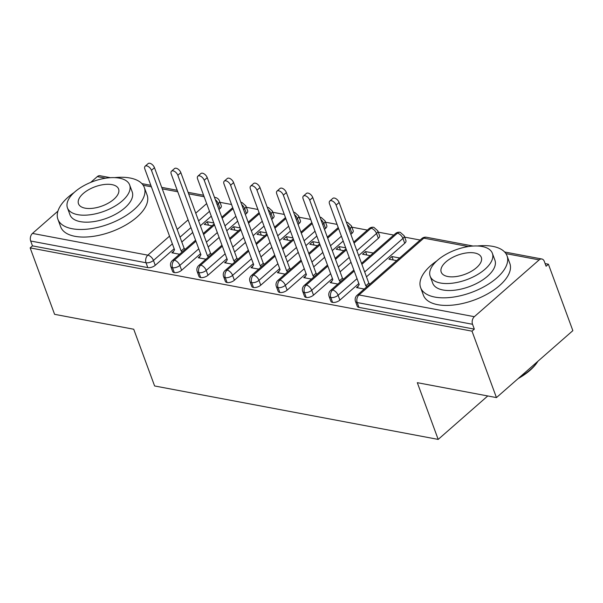 <?xml version="1.0" encoding="UTF-8"?>
<svg xmlns="http://www.w3.org/2000/svg" width="603" height="603" viewBox="0 0 603 603"><rect width="100%" height="100%" fill="white"/><g stroke="black" fill="none" stroke-linecap="round" stroke-linejoin="round"><path stroke-width="0.9" d="M548.406 264.212L546.092 266.24L544.305 261.393A5.525 3.784 100.7 0 0 541.856 259.004A5.525 3.784 100.7 0 0 539.157 259.885L474.335 316.688A5.525 3.784 100.7 0 0 472.541 324.278L474.327 329.132L472.006 331.16L496.45 397.596L572.85 330.648L548.406 264.212L545.12 263.594M420.14 240.039L404.658 237.122M393.759 235.072L378.277 232.155M367.378 230.097L351.896 227.18M337.062 224.384L325.514 222.213M310.688 219.417L299.133 217.238M284.307 214.442L272.76 212.271M257.926 209.475L246.378 207.296M231.544 204.5L219.997 202.322M496.45 397.596L417.314 382.679L438.185 439.406L487.759 395.96M438.185 439.406L154.602 385.965L133.73 329.238L54.594 314.329L30.15 247.893L32.464 245.866L147.81 267.604L146.024 262.75L30.678 241.012L32.464 245.866M30.678 241.012A5.525 3.784 -79.3 0 1 32.479 233.421L57.941 211.103M90.699 182.4L97.302 176.611A5.525 3.784 -79.3 0 1 100 175.737L110.349 177.689M472.006 331.16L30.15 247.893M173.709 251.157L171.855 252.785L179.566 254.24M211.977 225.831L204.266 224.384L207.274 221.746L208.54 225.183M213.794 222.974L207.274 221.746M220.065 208.502L218.278 203.648A5.525 2.646 159.8 0 0 219.507 200.995L221.293 205.849A5.525 2.646 159.8 0 1 220.065 208.502L218.942 209.482M211.291 216.183L200.377 225.748M192.726 232.457L181.812 242.014M174.161 248.722L155.242 265.305A5.525 2.646 159.8 0 1 147.81 267.604M474.327 329.132L358.981 307.394A5.525 2.646 159.8 0 1 357.27 306.264L355.484 301.41A5.525 2.646 -20.2 0 0 357.195 302.548L358.981 307.394M404.726 243.295L402.94 238.441A5.525 2.646 159.8 0 0 404.168 235.788L405.947 240.642A5.525 2.646 159.8 0 1 404.726 243.295L366.473 276.815M358.823 283.523L339.896 300.106A5.525 2.646 159.8 0 1 332.6 302.427A5.525 2.646 159.8 0 1 330.889 301.289L329.102 296.435A5.525 2.646 -20.2 0 0 330.813 297.573L332.6 302.427M358.37 285.958L356.509 287.578L364.227 289.033M399.646 257.994L391.935 256.539L388.92 259.177L396.638 260.632M378.345 238.328L376.558 233.474A5.525 2.646 159.8 0 0 377.787 230.821L379.573 235.675A5.525 2.646 159.8 0 1 378.345 238.328L358.657 255.574M351.006 262.282L340.092 271.847M332.441 278.548L313.515 295.131A5.525 2.646 159.8 0 1 306.218 297.452A5.525 2.646 159.8 0 1 304.507 296.322L302.721 291.468A5.525 2.646 -20.2 0 0 304.432 292.598L306.218 297.452M331.989 280.983L330.135 282.611L337.846 284.066M373.265 253.026L365.554 251.572L362.546 254.21L370.257 255.664M351.964 233.353L350.177 228.499A5.525 2.646 159.8 0 0 351.406 225.846L353.192 230.7A5.525 2.646 159.8 0 1 351.964 233.353L350.84 234.333M343.19 241.042L332.276 250.607M324.625 257.308L313.711 266.873M306.06 273.581L287.134 290.164A5.525 2.646 159.8 0 1 279.837 292.485A5.525 2.646 159.8 0 1 278.126 291.347L276.34 286.493A5.525 2.646 -20.2 0 0 278.058 287.631L279.837 292.485M305.608 276.008L303.754 277.636L311.465 279.091M345.692 247.825L339.172 246.597L336.165 249.235L343.876 250.69M325.582 228.386L323.796 223.532A5.525 2.646 159.8 0 0 325.025 220.879L326.811 225.733A5.525 2.646 159.8 0 1 325.582 228.386L324.467 229.366M316.816 236.067L305.902 245.632M298.251 252.34L287.337 261.906M279.686 268.606L260.76 285.189A5.525 2.646 159.8 0 1 253.464 287.51A5.525 2.646 159.8 0 1 251.752 286.38L249.966 281.526A5.525 2.646 -20.2 0 0 251.677 282.656L253.464 287.51M279.227 271.041L277.372 272.669L285.091 274.124M319.311 242.858L312.791 241.63L309.784 244.268L317.502 245.722M299.201 223.411L297.415 218.557A5.525 2.646 159.8 0 0 298.643 215.904L300.43 220.758A5.525 2.646 159.8 0 1 299.201 223.411L298.086 224.391M290.435 231.1L279.521 240.665M271.87 247.366L260.956 256.931M253.305 263.632L234.379 280.222A5.525 2.646 159.8 0 1 227.082 282.543A5.525 2.646 159.8 0 1 225.371 281.405L223.585 276.551A5.525 2.646 -20.2 0 0 225.296 277.689L227.082 282.543M252.853 266.066L250.991 267.694L258.71 269.149M292.93 237.884L286.417 236.655L283.402 239.293L291.121 240.748M272.827 218.444L271.041 213.59A5.525 2.646 159.8 0 0 272.27 210.937L274.048 215.791A5.525 2.646 159.8 0 1 272.827 218.444L271.704 219.424M264.054 226.125L253.139 235.69M245.489 242.398L234.575 251.956M226.924 258.664L207.997 275.247A5.525 2.646 159.8 0 1 200.701 277.568A5.525 2.646 159.8 0 1 198.99 276.438L197.204 271.584A5.525 2.646 -20.2 0 0 198.915 272.714L200.701 277.568M226.472 261.099L224.61 262.727L232.328 264.182M266.549 232.916L260.036 231.688L257.021 234.326L264.74 235.781M246.446 213.47L244.66 208.615A5.525 2.646 159.8 0 0 245.888 205.962L247.675 210.816A5.525 2.646 159.8 0 1 246.446 213.47L245.323 214.449M237.672 221.158L226.758 230.723M219.108 237.424L208.193 246.989M200.543 253.69L181.616 270.28A5.525 2.646 159.8 0 1 174.32 272.601A5.525 2.646 159.8 0 1 172.609 271.463L170.822 266.609A5.525 2.646 -20.2 0 0 172.533 267.747L174.32 272.601M200.09 256.124L198.236 257.752L205.947 259.207M240.167 227.942L233.655 226.713L230.648 229.351L238.358 230.806M195.952 241.208L174.335 260.149A5.525 3.784 100.7 0 0 172.533 267.747A5.525 2.646 -20.2 0 0 179.83 265.426L181.616 270.28M233.082 208.676L222.168 218.233M214.517 224.942L203.603 234.507M245.888 205.962L241.969 202.495A5.525 3.784 100.7 0 0 241.856 202.465A5.525 3.784 100.7 0 0 240.914 202.465M233.655 226.713L234.921 230.158M260.036 231.688L261.303 235.132M286.417 236.655L287.684 240.1M312.791 241.63L314.057 245.074M339.172 246.597L340.439 250.041M365.554 251.572L366.82 255.016M391.935 256.539L393.201 259.983M222.334 246.182L200.716 265.124A5.525 3.784 100.7 0 0 198.915 272.714A5.525 2.646 -20.2 0 0 206.211 270.393L207.997 275.247M259.463 213.643L248.549 223.208M240.899 229.909L229.984 239.474M272.27 210.937L268.35 207.462A5.525 3.784 100.7 0 0 268.237 207.44A5.525 3.784 100.7 0 0 267.295 207.432M248.707 251.149L227.097 270.091A5.525 3.784 100.7 0 0 225.296 277.689A5.525 2.646 -20.2 0 0 232.592 275.367L234.379 280.222M285.837 218.618L274.923 228.183M267.272 234.884L256.358 244.449M298.643 215.904L294.731 212.437A5.525 3.784 100.7 0 0 294.618 212.414A5.525 3.784 100.7 0 0 293.676 212.407M275.089 256.124L253.471 275.066A5.525 3.784 100.7 0 0 251.677 282.656A5.525 2.646 -20.2 0 0 258.973 280.342L260.76 285.189M312.218 223.585L301.304 233.15M293.653 239.858L282.739 249.416M325.025 220.879L321.113 217.404A5.525 3.784 100.7 0 0 320.992 217.381A5.525 3.784 100.7 0 0 320.05 217.374M301.47 261.091L279.852 280.041A5.525 3.784 100.7 0 0 278.058 287.631A5.525 2.646 -20.2 0 0 285.347 285.309L287.134 290.164M338.6 228.56L327.685 238.125M320.035 244.826L309.12 254.391M351.406 225.846L347.486 222.379A5.525 3.784 100.7 0 0 347.373 222.356A5.525 3.784 100.7 0 0 346.431 222.349M327.851 266.066L306.234 285.008A5.525 3.784 100.7 0 0 304.432 292.598A5.525 2.646 -20.2 0 0 311.728 290.284L313.515 295.131M377.787 230.821L373.868 227.346A5.525 3.784 100.7 0 0 373.754 227.323A5.525 3.784 100.7 0 0 371.056 228.205L354.067 243.092M346.416 249.8L335.502 259.358M354.232 271.041L332.615 289.983A5.525 3.784 100.7 0 0 330.813 297.573A5.525 2.646 -20.2 0 0 338.11 295.251L339.896 300.106M404.168 235.788L400.249 232.321A5.525 3.784 100.7 0 0 400.136 232.298A5.525 3.784 100.7 0 0 397.437 233.173L361.883 264.333M145.127 166.232L148.134 163.594A4.605 2.525 48.8 0 1 151.451 163.986A4.605 2.525 48.8 0 1 154.466 167.679L151.459 170.317A4.605 2.525 -131.2 0 0 148.444 166.616A4.605 2.525 -131.2 0 0 145.127 166.232A4.605 2.525 -131.2 0 0 144.863 169.074L174.546 249.763L172.646 252.936M154.466 167.679L184.149 248.368L185.174 249.325M151.459 170.317L181.141 251.006L182.159 251.964M181.141 251.006L184.149 248.368M171.501 171.207L174.516 168.569A4.605 2.525 48.8 0 1 177.832 168.953A4.605 2.525 48.8 0 1 180.847 172.654L177.832 175.292A4.605 2.525 -131.2 0 0 174.825 171.591A4.605 2.525 -131.2 0 0 171.501 171.207A4.605 2.525 -131.2 0 0 171.237 174.048L200.927 254.73L199.028 257.903M180.847 172.654L210.53 253.335L211.555 254.3M177.832 175.292L207.522 255.974L208.54 256.938M207.522 255.974L210.53 253.335M197.882 176.174L200.889 173.536A4.605 2.525 48.8 0 1 204.213 173.928A4.605 2.525 48.8 0 1 207.221 177.621L204.213 180.259A4.605 2.525 -131.2 0 0 201.198 176.558A4.605 2.525 -131.2 0 0 197.882 176.174A4.605 2.525 -131.2 0 0 197.618 179.016L227.308 259.705L225.401 262.878M207.221 177.621L236.911 258.31L237.929 259.267M204.213 180.259L233.904 260.948L234.921 261.906M233.904 260.948L236.911 258.31M224.263 181.149L227.271 178.511A4.605 2.525 48.8 0 1 230.595 178.895A4.605 2.525 48.8 0 1 233.602 182.596L230.595 185.234A4.605 2.525 -131.2 0 0 227.58 181.533A4.605 2.525 -131.2 0 0 224.263 181.149A4.605 2.525 -131.2 0 0 223.999 183.99L253.69 264.679L251.783 267.845M233.602 182.596L263.292 263.285L264.31 264.242M230.595 185.234L260.277 265.915L261.303 266.88M260.277 265.915L263.292 263.285M250.644 186.116L253.652 183.478A4.605 2.525 48.8 0 1 256.968 183.87A4.605 2.525 48.8 0 1 259.983 187.563L256.976 190.201A4.605 2.525 -131.2 0 0 253.961 186.508A4.605 2.525 -131.2 0 0 250.644 186.116A4.605 2.525 -131.2 0 0 250.381 188.958L280.063 269.647L278.164 272.82M259.983 187.563L289.674 268.252L290.691 269.209M256.976 190.201L286.659 270.89L287.684 271.847M286.659 270.89L289.674 268.252M74.124 192.53A46.039 22.07 -20.2 0 0 57.903 219.273A46.039 22.07 -20.2 0 0 72.172 228.733A46.039 22.07 -20.2 0 0 122.628 217.645A46.039 22.07 -20.2 0 0 144.313 187.48A46.039 22.07 -20.2 0 0 130.052 178.013A46.039 22.07 -20.2 0 0 114.63 177.629M57.903 219.273L60.692 226.856A46.039 22.07 -20.2 0 0 74.96 236.316A46.039 22.07 -20.2 0 0 125.416 225.228A46.039 22.07 -20.2 0 0 147.109 195.063L144.313 187.48M129.653 184.948L132.215 191.927A33.15 15.889 159.8 0 1 116.605 213.65A33.15 15.889 159.8 0 1 80.274 221.633A33.15 15.889 159.8 0 1 70.001 214.819L67.438 207.839A33.15 15.889 -20.2 0 0 77.712 214.653A33.15 15.889 -20.2 0 0 114.035 206.671A33.15 15.889 -20.2 0 0 129.653 184.948A33.15 15.889 -20.2 0 0 119.379 178.141A33.15 15.889 -20.2 0 0 83.056 186.123A33.15 15.889 -20.2 0 0 67.438 207.839M85.113 208.163A21.361 10.243 -20.2 0 0 108.525 203.015A21.361 10.243 -20.2 0 0 118.595 189.018A21.361 10.243 -20.2 0 0 111.97 184.631A21.361 10.243 -20.2 0 0 88.558 189.772A21.361 10.243 -20.2 0 0 78.496 203.776A21.361 10.243 -20.2 0 0 85.113 208.163M436.843 260.888A46.039 22.07 -20.2 0 0 420.623 287.623A46.039 22.07 -20.2 0 0 434.891 297.091A46.039 22.07 -20.2 0 0 485.347 285.995A46.039 22.07 -20.2 0 0 507.04 255.83A46.039 22.07 -20.2 0 0 492.772 246.371A46.039 22.07 -20.2 0 0 477.357 245.979M420.623 287.623L423.419 295.206A46.039 22.07 -20.2 0 0 437.68 304.673A46.039 22.07 -20.2 0 0 488.136 293.586A46.039 22.07 -20.2 0 0 509.829 263.413L507.04 255.83M492.372 253.305L494.942 260.285A33.15 15.889 159.8 0 1 479.325 282A33.15 15.889 159.8 0 1 442.994 289.99A33.15 15.889 159.8 0 1 432.72 283.176L430.158 276.197A33.15 15.889 -20.2 0 0 440.431 283.011A33.15 15.889 -20.2 0 0 476.754 275.028A33.15 15.889 -20.2 0 0 492.372 253.305A33.15 15.889 -20.2 0 0 482.099 246.491A33.15 15.889 -20.2 0 0 445.775 254.474A33.15 15.889 -20.2 0 0 430.158 276.197M447.833 276.521A21.361 10.243 -20.2 0 0 471.245 271.373A21.361 10.243 -20.2 0 0 481.315 257.375A21.361 10.243 -20.2 0 0 474.689 252.989A21.361 10.243 -20.2 0 0 451.285 258.129A21.361 10.243 -20.2 0 0 441.215 272.126A21.361 10.243 -20.2 0 0 447.833 276.521M519.665 377.252A46.039 22.07 -20.2 0 0 537.891 361.333A46.039 22.07 -20.2 0 0 537.974 361.212M537.891 361.333L537.258 362.29A44.931 21.542 159.8 0 1 518.143 378.586M277.018 191.091L280.033 188.453A4.605 2.525 48.8 0 1 283.35 188.837A4.605 2.525 48.8 0 1 286.365 192.538L283.35 195.176A4.605 2.525 -131.2 0 0 280.342 191.475A4.605 2.525 -131.2 0 0 277.018 191.091A4.605 2.525 -131.2 0 0 276.762 193.932L306.445 274.621L304.545 277.787M286.365 192.538L316.047 273.227L317.072 274.184M283.35 195.176L313.04 275.857L314.057 276.822M313.04 275.857L316.047 273.227M303.399 196.058L306.414 193.427A4.605 2.525 48.8 0 1 309.731 193.812A4.605 2.525 48.8 0 1 312.746 197.505L309.731 200.143A4.605 2.525 -131.2 0 0 306.723 196.45A4.605 2.525 -131.2 0 0 303.399 196.058A4.605 2.525 -131.2 0 0 303.136 198.9L332.826 279.588L330.926 282.762M312.746 197.505L342.429 278.194L343.454 279.151M309.731 200.143L339.421 280.832L340.439 281.789M339.421 280.832L342.429 278.194M329.781 201.033L332.788 198.395A4.605 2.525 48.8 0 1 336.112 198.779A4.605 2.525 48.8 0 1 339.12 202.48L336.112 205.118A4.605 2.525 -131.2 0 0 333.097 201.417A4.605 2.525 -131.2 0 0 329.781 201.033A4.605 2.525 -131.2 0 0 329.517 203.874L359.207 284.563L357.3 287.729M339.12 202.48L368.81 283.169L369.827 284.126M336.112 205.118L365.802 285.807L366.82 286.764M365.802 285.807L368.81 283.169M32.479 233.421L147.825 255.159L169.533 236.135M177.184 229.426L188.098 219.861M195.749 213.161L206.663 203.595M204.146 196.751L188.633 193.827M177.764 191.777L162.252 188.852M151.383 186.809L143.197 185.264M105.676 178.194L97.302 176.611M214.517 197.452A5.525 3.784 -79.3 0 1 215.346 197.475L214.464 197.309M172.375 243.868L153.456 260.451A5.525 2.646 -20.2 0 1 146.024 262.75A5.525 3.784 -79.3 0 1 147.825 255.159A5.525 3.03 48.8 0 1 153.456 260.451L155.242 265.305M539.157 259.885L505.917 253.614M468.395 246.544L423.819 238.147L358.989 294.95L474.335 316.688M472.541 324.278L357.195 302.548A5.525 3.784 100.7 0 1 358.989 294.95A5.525 3.03 48.8 0 0 357.029 295.349A5.525 5.525 0 0 0 355.484 301.41M473.069 246.039L426.509 237.265A5.525 3.784 100.7 0 0 423.819 238.147A5.525 3.03 48.8 0 0 421.851 238.539L357.029 295.349M215.346 199.699A5.525 3.03 48.8 0 1 218.278 203.648L217.163 204.628M209.505 211.329L198.598 220.894M190.94 227.602L180.033 237.167M170.822 266.609A5.525 5.525 0 0 1 172.368 260.549A5.525 3.03 48.8 0 1 174.335 260.149A5.525 3.03 48.8 0 1 179.83 265.418L198.756 248.835M241.728 204.673A5.525 3.03 48.8 0 1 244.66 208.615L243.537 209.595M235.886 216.296L224.972 225.861M217.321 232.57L206.407 242.135M268.109 209.64A5.525 3.03 48.8 0 1 271.033 213.59L269.918 214.57M262.267 221.271L251.353 230.836M243.702 237.537L232.788 247.102M225.138 253.81L206.211 270.393A5.525 3.03 48.8 0 0 200.716 265.124A5.525 3.03 48.8 0 0 198.749 265.516A5.525 5.525 0 0 0 197.204 271.584M294.483 214.615A5.525 3.03 48.8 0 1 297.415 218.557L296.299 219.537M288.649 226.246L277.734 235.803M270.084 242.512L259.169 252.077M251.519 258.777L232.592 275.367M320.864 219.582A5.525 3.03 48.8 0 1 323.796 223.532L322.68 224.512M315.03 231.213L304.116 240.778M296.465 247.479L285.551 257.044M277.9 263.752L258.973 280.342M347.245 224.557A5.525 3.03 48.8 0 1 350.177 228.499L349.054 229.479M341.404 236.188L330.489 245.753M322.839 252.453L311.924 262.019M304.274 268.719L285.347 285.309M376.558 233.474L356.87 250.72M349.22 257.428L338.306 266.986M330.655 273.694L311.728 290.277A5.525 3.03 48.8 0 0 306.234 285.008A5.525 3.03 48.8 0 0 304.266 285.407A5.525 5.525 0 0 0 302.721 291.468M402.94 238.441L364.687 271.961M357.036 278.661L338.11 295.251A5.525 3.03 48.8 0 0 332.615 289.983A5.525 3.03 48.8 0 0 330.648 290.375A5.525 5.525 0 0 0 329.102 296.435M223.585 276.551A5.525 5.525 0 0 1 225.13 270.491A5.525 3.03 48.8 0 1 227.097 270.091A5.525 3.03 48.8 0 1 232.592 275.36M249.966 281.526A5.525 5.525 0 0 1 251.504 275.458A5.525 3.03 48.8 0 1 253.471 275.066A5.525 3.03 48.8 0 1 258.973 280.335M276.34 286.493A5.525 5.525 0 0 1 277.885 280.433A5.525 3.03 48.8 0 1 279.852 280.041A5.525 3.03 48.8 0 1 285.355 285.302M353.697 242.089L369.089 228.597A5.525 3.03 48.8 0 1 371.056 228.205A5.525 3.03 48.8 0 1 376.551 233.474M361.514 263.33L395.47 233.572A5.525 3.03 48.8 0 1 397.437 233.173A5.525 3.03 48.8 0 1 402.932 238.441M141.893 183.629L150.833 185.317M161.71 187.367L177.214 190.284M188.083 192.334L203.595 195.259M504.613 251.986L541.856 259.004M172.368 260.549L195.583 240.205M203.234 233.504L214.148 223.939M221.798 217.231L232.713 207.666M241.856 202.465A5.525 5.525 0 0 0 240.883 202.374M219.507 200.995A5.525 5.525 0 0 0 215.346 197.475M198.749 265.516L221.964 245.18M229.615 238.471L240.529 228.906M248.18 222.206L259.094 212.64M268.237 207.44A5.525 5.525 0 0 0 267.257 207.342M225.13 270.491L248.338 250.147M255.989 243.446L266.903 233.881M274.553 227.173L285.468 217.608M294.618 212.414A5.525 5.525 0 0 0 293.638 212.316M251.504 275.458L274.719 255.122M282.37 248.413L293.284 238.848M300.935 232.147L311.849 222.582M320.992 217.381A5.525 5.525 0 0 0 320.02 217.284M277.885 280.433L301.101 260.089M308.751 253.388L319.665 243.823M327.316 237.115L338.23 227.55M347.373 222.356A5.525 5.525 0 0 0 346.401 222.258M304.266 285.407L327.482 265.064M335.132 258.355L346.047 248.79M373.754 227.323A5.525 5.525 0 0 0 369.089 228.597M330.648 290.375L353.863 270.031M400.136 232.298A5.525 5.525 0 0 0 395.47 233.572M426.509 237.265A5.525 5.525 0 0 0 421.851 238.539"/></g></svg>
